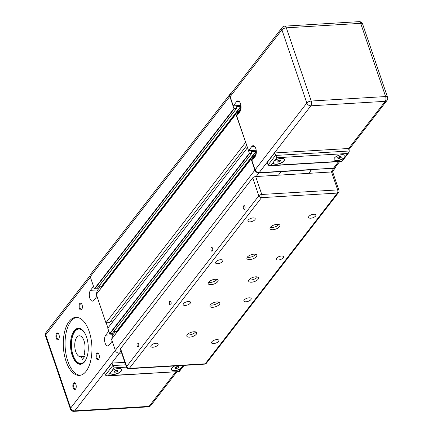 <?xml version="1.0" encoding="UTF-8"?>
<svg xmlns="http://www.w3.org/2000/svg" width="433" height="433" viewBox="0 0 433 433"><rect width="100%" height="100%" fill="white"/><g stroke="black" fill="none" stroke-linecap="round" stroke-linejoin="round"><path stroke-width="0.65" d="M335.997 166.326A3.491 2.652 -142.3 0 1 335.553 167.566A3.491 2.652 -142.3 0 1 333.816 168.415L311.473 169.514L308.783 173.341L311.56 169.763L258.95 172.94A3.491 2.652 -142.3 0 1 254.896 170.137L251.102 158.981L253.473 158.662M255.67 176.55L278.435 175.176L281.206 171.592L278.435 175.176L331.548 171.966L337.648 189.898A2.327 0.99 -18.8 0 1 338.925 190.341A2.327 2.327 0 0 1 338.563 192.512A2.327 1.77 -142.3 0 1 337.404 193.08A2.327 1.142 -93.5 0 0 337.648 189.898L261.776 194.477A2.327 1.142 86.5 0 1 261.527 197.665A2.327 1.77 -142.3 0 1 258.826 195.797A2.327 0.99 -18.8 0 1 261.776 194.477L255.67 176.55A2.327 0.99 161.2 0 0 252.72 177.866L120.547 348.592A2.327 0.99 161.2 0 0 120.369 349.22L126.468 367.146A2.327 0.99 -18.8 0 1 126.647 366.524A2.327 1.77 37.7 0 0 129.353 368.391A2.327 1.142 86.5 0 1 128.812 368.721A2.327 2.327 0 0 1 126.468 367.146M240.927 106.502L236.099 106.724L236.456 108.586L233.944 108.58L229.804 96.429A3.491 2.652 -142.3 0 1 230.085 94.113A3.491 2.652 -142.3 0 1 231.173 93.376M245.76 142.527L235.844 114.16L238.215 113.841M256.184 151.323L251.356 151.545L251.714 153.401L249.473 153.591L247.589 147.907M121.678 353.079L119.378 353.214A3.491 2.652 -142.3 0 1 115.324 350.411L111.546 339.104L251.091 158.949M116.878 332.219L116.439 331.537L113.668 331.705M112.169 333.556L109.63 333.681L107.763 328.203L247.335 147.924M112.759 321.751L110.112 321.908M245.506 142.544L105.933 322.823L109.576 322.601L246.745 145.428M105.933 322.823L96.288 294.283L235.833 114.133M101.62 287.398L101.181 286.722L98.41 286.89M96.911 288.735L94.372 288.86L90.237 276.709A3.491 2.652 -142.3 0 1 90.513 274.392L230.085 94.113M276.801 157.747L347.618 153.471L344.614 157.352A5.813 2.474 -18.8 0 1 338.768 160.432A5.813 2.474 -18.8 0 1 334.054 159.528A5.813 2.474 -18.8 0 1 334.498 157.964A5.813 2.474 -18.8 0 1 340.349 154.879A5.813 2.474 -18.8 0 1 345.063 155.783A5.813 2.474 -18.8 0 1 344.614 157.352L341.61 161.233L342.027 161.39L348.944 152.459L349.323 150.987L275.469 155.452L268.076 165L269.651 165.801L270.793 165.509L273.797 161.628A5.813 2.474 -18.8 0 1 279.648 158.543A5.813 2.474 -18.8 0 1 284.362 159.447A5.813 2.474 -18.8 0 1 283.913 161.016A5.813 2.474 -18.8 0 1 278.067 164.102A5.813 2.474 -18.8 0 1 273.353 163.198A5.813 2.474 -18.8 0 1 273.797 161.628L276.801 157.747L274.619 152.957L348.473 148.497L349.323 150.987M334.027 159.431A5.813 2.474 161.2 0 0 338.817 160.21A5.813 2.474 161.2 0 0 344.549 157.152A5.813 2.474 161.2 0 0 345.025 155.685M273.326 163.095A5.813 2.474 161.2 0 0 278.116 163.874A5.813 2.474 161.2 0 0 283.848 160.816A5.813 2.474 161.2 0 0 284.319 159.349M339.678 161.569L335.218 167.333A3.491 2.652 -142.3 0 1 333.475 168.183L259.118 172.675A3.491 2.652 -142.3 0 1 255.064 169.871L251.93 160.659L255.161 156.481A5.813 2.847 86.5 0 0 256.13 149.867A5.813 2.847 86.5 0 0 253.116 145.694A5.813 2.847 86.5 0 0 251.773 146.516L248.537 150.695L236.672 115.838L239.904 111.66A5.813 2.847 86.5 0 0 240.872 105.046A5.813 2.847 86.5 0 0 237.858 100.873A5.813 2.847 86.5 0 0 236.515 101.701L233.279 105.879L240.564 105.436L240.872 105.04M241.073 106.929L240.564 105.436M248.537 150.695L255.822 150.256L256.13 149.856M256.331 151.75L255.822 150.256M233.279 105.879L230.145 96.662A3.491 2.652 -142.3 0 1 230.421 94.345L282.181 27.49A3.491 2.652 -142.3 0 0 281.905 29.807L306.829 103.011L255.064 169.871M337.919 158.408L337.74 157.563L339.31 156.616L341.058 156.508L341.242 157.352L339.672 158.299L337.919 158.408M339.672 158.299L339.136 156.719M341.242 157.352L340.96 156.513M278.971 161.964L277.217 162.072L277.039 161.228L278.603 160.28L280.357 160.172L280.541 161.016L278.971 161.964L278.435 160.383M280.541 161.016L280.254 160.183M347.618 153.471L348.944 152.459M268.076 165L267.226 162.51L274.619 152.957M82.248 329.843A17.444 8.546 -93.5 0 0 79.044 328.815A17.444 8.546 -93.5 0 0 75.006 331.288A17.444 8.546 -93.5 0 0 74.427 332.122A17.444 8.546 -93.5 0 0 74.362 332.219M76.089 360.819A17.444 8.546 -93.5 0 0 76.165 360.916A17.444 8.546 -93.5 0 0 81.144 363.639A17.444 8.546 -93.5 0 0 84.202 362.237M81.171 363.633A17.444 8.546 -93.5 0 0 81.198 363.633A17.444 8.546 -93.5 0 0 84.007 362.443M87.076 356.684A17.212 8.433 86.5 0 1 84.911 360.981A17.212 8.433 86.5 0 1 76.013 360.732A17.212 8.433 86.5 0 1 74.297 332.322A17.212 8.433 86.5 0 1 74.871 331.499A17.212 8.433 86.5 0 1 85.766 335.007M86.551 337.015A18.024 8.833 -93.5 0 0 78.297 328.279A18.024 8.833 -93.5 0 0 72.224 355.52A18.024 8.833 -93.5 0 0 80.473 364.261A18.024 8.833 -93.5 0 0 86.551 337.015M80.852 364.223A18.024 8.833 86.5 0 1 72.982 355.477A18.024 8.833 86.5 0 1 78.682 328.274M66.06 361.301A29.071 14.246 86.5 0 1 75.862 317.362A29.071 14.246 86.5 0 1 89.171 331.451A29.071 14.246 86.5 0 1 79.369 375.395A29.071 14.246 86.5 0 1 66.06 361.301M76.749 317.362A29.071 14.246 -93.5 0 0 67.829 361.192A29.071 14.246 -93.5 0 0 80.251 375.287M58.861 338.898A2.858 1.402 86.5 0 1 58.26 339.223A2.858 1.402 86.5 0 1 56.956 337.837A2.858 1.402 86.5 0 1 57.919 333.518A2.858 1.402 86.5 0 1 58.547 333.767M58.953 334.633A3.442 1.689 -93.5 0 0 58.358 333.502A3.442 1.689 -93.5 0 0 56.295 333.94A3.442 1.689 -93.5 0 0 56.22 338.168A3.442 1.689 -93.5 0 0 58.704 339.185A3.442 1.689 -93.5 0 0 58.953 334.633M81.967 309.048A2.858 1.402 86.5 0 1 81.372 309.379A2.858 1.402 86.5 0 1 80.062 307.993A2.858 1.402 86.5 0 1 81.025 303.668A2.858 1.402 86.5 0 1 81.658 303.923M82.059 304.789A3.442 1.689 -93.5 0 0 81.469 303.657A3.442 1.689 -93.5 0 0 79.401 304.09A3.442 1.689 -93.5 0 0 79.326 308.318A3.442 1.689 -93.5 0 0 81.81 309.335A3.442 1.689 -93.5 0 0 82.059 304.789M98.919 358.849A2.858 1.402 86.5 0 1 98.323 359.173A2.858 1.402 86.5 0 1 97.014 357.788A2.858 1.402 86.5 0 1 97.977 353.469A2.858 1.402 86.5 0 1 98.61 353.723M99.011 354.589A3.442 1.689 -93.5 0 0 98.421 353.458A3.442 1.689 -93.5 0 0 96.353 353.891A3.442 1.689 -93.5 0 0 96.278 358.118A3.442 1.689 -93.5 0 0 98.762 359.136A3.442 1.689 -93.5 0 0 99.011 354.589M75.813 388.699A2.858 1.402 86.5 0 1 75.218 389.023A2.858 1.402 86.5 0 1 73.908 387.638A2.858 1.402 86.5 0 1 74.871 383.319A2.858 1.402 86.5 0 1 75.504 383.568M75.905 384.434A3.442 1.689 -93.5 0 0 75.315 383.302A3.442 1.689 -93.5 0 0 73.247 383.735A3.442 1.689 -93.5 0 0 73.172 387.968A3.442 1.689 -93.5 0 0 75.656 388.98A3.442 1.689 -93.5 0 0 75.905 384.434M184.101 365.382L179.273 371.557L108.115 375.633L111.119 371.752A5.813 2.474 -18.8 0 1 116.964 368.672A5.813 2.474 -18.8 0 1 121.684 369.576A5.813 2.474 -18.8 0 1 121.235 371.141A5.813 2.474 -18.8 0 1 115.389 374.226A5.813 2.474 -18.8 0 1 110.675 373.322A5.813 2.474 -18.8 0 1 111.119 371.752L114.123 367.871L126.463 367.13M121.641 369.473A5.813 2.474 -18.8 0 1 121.17 370.94A5.813 2.474 -18.8 0 1 115.438 373.998A5.813 2.474 -18.8 0 1 110.642 373.219M182.136 365.501A5.813 2.474 -18.8 0 1 182.385 365.907A5.813 2.474 -18.8 0 1 181.936 367.476A5.813 2.474 -18.8 0 1 176.09 370.556A5.813 2.474 -18.8 0 1 171.376 369.652A5.813 2.474 -18.8 0 1 171.82 368.088A5.813 2.474 -18.8 0 1 174.813 365.939M182.342 365.809A5.813 2.474 -18.8 0 1 181.871 367.276A5.813 2.474 -18.8 0 1 176.139 370.334A5.813 2.474 -18.8 0 1 171.349 369.555M112.179 341.166L109.121 345.112A5.813 2.847 86.5 0 1 107.779 345.935A5.813 2.847 86.5 0 1 104.764 341.767A5.813 2.847 86.5 0 1 105.733 335.153L108.786 331.207M96.922 296.345L93.864 300.296A5.813 2.847 86.5 0 1 92.521 301.119A5.813 2.847 86.5 0 1 89.507 296.946A5.813 2.847 86.5 0 1 90.475 290.332L93.528 286.386M100.169 286.781L97.761 289.894A5.813 2.847 -93.5 0 0 96.597 293.883M96.651 295.555A5.813 2.847 -93.5 0 0 96.792 296.513M101.582 287.447L101.354 286.776M115.427 331.602L113.018 334.714A5.813 2.847 -93.5 0 0 111.855 338.703M111.909 340.376A5.813 2.847 -93.5 0 0 112.05 341.334M116.84 332.263L116.612 331.597M84.154 352.9L85.177 355.904L82.405 359.482L81.382 356.483A10.468 5.131 86.5 0 1 80.522 356.684A10.468 5.131 86.5 0 1 74.774 346.546A10.468 5.131 86.5 0 1 79.261 335.791A10.468 5.131 86.5 0 1 84.294 341.648A10.468 5.131 86.5 0 1 84.154 352.9M84.895 356.267L81.382 356.483M106.188 322.807L107.941 327.97M108.115 375.633L106.973 375.925L105.398 375.124L104.548 372.634L111.941 363.087L114.123 367.871M111.941 363.087L124.823 362.307M176.994 368.423L175.241 368.532L175.056 367.687L176.626 366.74L178.38 366.632L178.564 367.476L176.994 368.423L176.458 366.843M178.564 367.476L178.277 366.637M116.293 372.093L114.539 372.196L114.355 371.352L115.925 370.404L117.679 370.302L117.863 371.141L116.293 372.093L115.757 370.507M117.863 371.141L117.576 370.307M82.026 329.659A17.444 8.546 -93.5 0 0 79.093 328.815A17.444 8.546 -93.5 0 0 79.066 328.815M208.592 282.235A5.234 2.23 -18.8 0 1 213.853 279.458A5.234 2.23 -18.8 0 1 218.097 280.27A5.234 2.23 -18.8 0 1 217.696 281.683A5.234 2.23 -18.8 0 1 212.435 284.459A5.234 2.23 -18.8 0 1 208.192 283.642A5.234 2.23 -18.8 0 1 208.592 282.235M208.538 282.305A5.234 2.23 161.2 0 0 216.949 279.491A5.234 2.23 161.2 0 0 217.003 279.42M249.056 279.788A5.234 2.23 -18.8 0 1 254.323 277.017A5.234 2.23 -18.8 0 1 258.566 277.829A5.234 2.23 -18.8 0 1 258.165 279.242A5.234 2.23 -18.8 0 1 252.899 282.013A5.234 2.23 -18.8 0 1 248.656 281.201A5.234 2.23 -18.8 0 1 249.056 279.788M249.007 279.859A5.234 2.23 161.2 0 0 257.418 277.05A5.234 2.23 161.2 0 0 257.473 276.979M247.313 257.132A5.234 2.23 -18.8 0 1 252.574 254.36A5.234 2.23 -18.8 0 1 256.818 255.172A5.234 2.23 -18.8 0 1 256.417 256.585A5.234 2.23 -18.8 0 1 251.156 259.356A5.234 2.23 -18.8 0 1 246.913 258.544A5.234 2.23 -18.8 0 1 247.313 257.132M247.259 257.202A5.234 2.23 161.2 0 0 255.67 254.393A5.234 2.23 161.2 0 0 255.724 254.323M270.419 227.287A5.234 2.23 -18.8 0 1 275.68 224.511A5.234 2.23 -18.8 0 1 279.924 225.322A5.234 2.23 -18.8 0 1 279.523 226.735A5.234 2.23 -18.8 0 1 274.262 229.512A5.234 2.23 -18.8 0 1 270.019 228.7A5.234 2.23 -18.8 0 1 270.419 227.287M270.365 227.357A5.234 2.23 161.2 0 0 278.776 224.543A5.234 2.23 161.2 0 0 278.83 224.473M210.341 304.892A5.234 2.23 -18.8 0 1 215.602 302.115A5.234 2.23 -18.8 0 1 219.845 302.927A5.234 2.23 -18.8 0 1 219.444 304.339A5.234 2.23 -18.8 0 1 214.183 307.116A5.234 2.23 -18.8 0 1 209.94 306.299A5.234 2.23 -18.8 0 1 210.341 304.892M210.286 304.962A5.234 2.23 161.2 0 0 218.697 302.147A5.234 2.23 161.2 0 0 218.752 302.077M187.229 334.736A5.234 2.23 -18.8 0 1 192.496 331.959A5.234 2.23 -18.8 0 1 196.739 332.777A5.234 2.23 -18.8 0 1 196.338 334.184A5.234 2.23 -18.8 0 1 191.072 336.961A5.234 2.23 -18.8 0 1 186.829 336.149A5.234 2.23 -18.8 0 1 187.229 334.736M187.18 334.806A5.234 2.23 161.2 0 0 195.592 331.997A5.234 2.23 161.2 0 0 195.646 331.927M151.139 345.453A3.865 1.645 -18.8 0 1 155.025 343.401A3.865 1.645 -18.8 0 1 158.159 344.002A3.865 1.645 -18.8 0 1 157.861 345.047A3.865 1.645 -18.8 0 1 153.975 347.093A3.865 1.645 -18.8 0 1 150.841 346.492A3.865 1.645 -18.8 0 1 151.139 345.453M211.84 341.783A3.865 1.645 -18.8 0 1 215.726 339.737A3.865 1.645 -18.8 0 1 218.86 340.338A3.865 1.645 -18.8 0 1 218.562 341.377A3.865 1.645 -18.8 0 1 214.676 343.429A3.865 1.645 -18.8 0 1 211.542 342.828A3.865 1.645 -18.8 0 1 211.84 341.783M244.19 299.999A3.865 1.645 -18.8 0 1 248.077 297.953A3.865 1.645 -18.8 0 1 251.21 298.548A3.865 1.645 -18.8 0 1 250.913 299.593A3.865 1.645 -18.8 0 1 247.026 301.644A3.865 1.645 -18.8 0 1 243.893 301.043A3.865 1.645 -18.8 0 1 244.19 299.999M183.489 303.668A3.865 1.645 -18.8 0 1 187.375 301.617A3.865 1.645 -18.8 0 1 190.509 302.218A3.865 1.645 -18.8 0 1 190.211 303.257A3.865 1.645 -18.8 0 1 186.325 305.308A3.865 1.645 -18.8 0 1 183.191 304.708A3.865 1.645 -18.8 0 1 183.489 303.668M215.84 261.878A3.865 1.645 -18.8 0 1 219.726 259.832A3.865 1.645 -18.8 0 1 222.86 260.433A3.865 1.645 -18.8 0 1 222.562 261.472A3.865 1.645 -18.8 0 1 218.676 263.524A3.865 1.645 -18.8 0 1 215.542 262.923A3.865 1.645 -18.8 0 1 215.84 261.878M276.541 258.214A3.865 1.645 -18.8 0 1 280.427 256.163A3.865 1.645 -18.8 0 1 283.561 256.764A3.865 1.645 -18.8 0 1 283.269 257.808A3.865 1.645 -18.8 0 1 279.377 259.854A3.865 1.645 -18.8 0 1 276.243 259.253A3.865 1.645 -18.8 0 1 276.541 258.214M308.891 216.424A3.865 1.645 -18.8 0 1 312.778 214.378A3.865 1.645 -18.8 0 1 315.911 214.979A3.865 1.645 -18.8 0 1 315.619 216.018A3.865 1.645 -18.8 0 1 311.733 218.07A3.865 1.645 -18.8 0 1 308.594 217.469A3.865 1.645 -18.8 0 1 308.891 216.424M248.19 220.094A3.865 1.645 -18.8 0 1 252.076 218.043A3.865 1.645 -18.8 0 1 255.21 218.643A3.865 1.645 -18.8 0 1 254.918 219.688A3.865 1.645 -18.8 0 1 251.026 221.734A3.865 1.645 -18.8 0 1 247.893 221.133A3.865 1.645 -18.8 0 1 248.19 220.094M137.147 345.794A1.884 0.926 86.5 0 1 137.781 342.947A1.884 0.926 86.5 0 1 138.641 343.862A1.884 0.926 86.5 0 1 138.008 346.709A1.884 0.926 86.5 0 1 137.147 345.794M169.498 304.009A1.884 0.926 86.5 0 1 170.131 301.157A1.884 0.926 86.5 0 1 170.992 302.072A1.884 0.926 86.5 0 1 170.358 304.924A1.884 0.926 86.5 0 1 169.498 304.009M211.088 250.285A1.884 0.926 86.5 0 1 211.726 247.432A1.884 0.926 86.5 0 1 212.587 248.347A1.884 0.926 86.5 0 1 211.954 251.2A1.884 0.926 86.5 0 1 211.088 250.285M243.443 208.495A1.884 0.926 86.5 0 1 244.077 205.648A1.884 0.926 86.5 0 1 244.937 206.563A1.884 0.926 86.5 0 1 244.304 209.41A1.884 0.926 86.5 0 1 243.443 208.495M338.925 190.341L332.825 172.41A2.327 0.99 161.2 0 0 331.548 171.966M331.039 171.998L333.816 168.415M119.378 353.214L121.013 351.109M256.174 176.518L258.95 172.94M115.324 350.411L254.896 170.137M111.53 339.255L251.102 158.981M253.343 158.64L255.649 155.664M252.904 158.667L256.006 154.662M252.298 158.705L256.217 153.639M251.865 158.727L256.293 153.011M116.71 331.727L256.244 151.496M116.439 331.537L256.011 151.263M112.023 333.74L251.595 153.461M109.901 333.865L249.473 153.591M109.63 333.681L249.202 153.401M96.272 294.435L235.844 114.16M238.085 113.819L240.391 110.843M237.647 113.847L240.748 109.847M237.04 113.884L240.959 108.824M236.607 113.911L241.035 108.19M101.452 286.906L240.986 106.675M101.181 286.722L240.753 106.442M96.765 288.919L236.337 108.64M94.643 289.044L234.215 108.77M94.372 288.86L233.944 108.58M90.237 276.709L229.804 96.429M236.515 101.701L239.292 101.533M251.773 146.516L254.55 146.349M230.145 96.662L281.905 29.807A3.491 1.483 161.2 0 1 286.327 27.831L360.689 23.339A3.491 1.71 -93.5 0 0 359.092 21.65A3.491 3.491 0 0 1 362.6 24.01A3.491 1.483 161.2 0 0 360.689 23.339L385.608 96.548A3.491 1.483 -18.8 0 1 387.524 97.214A3.491 3.491 0 0 1 386.978 100.472A3.491 2.652 -142.3 0 1 385.24 101.327A3.491 1.71 -93.5 0 0 385.608 96.548L311.246 101.035A3.491 1.71 86.5 0 1 310.878 105.814A3.491 2.652 -142.3 0 1 306.829 103.011A3.491 1.483 -18.8 0 1 311.246 101.035L286.327 27.831A3.491 1.71 86.5 0 0 284.73 26.142A3.491 3.491 0 0 0 282.181 27.49M341.61 161.233L270.793 165.509M259.118 172.675L310.878 105.814L385.24 101.327L348.549 148.714M338.541 161.639L333.475 168.183M90.475 290.332L97.761 289.894M105.733 335.153L113.018 334.714M125.673 364.797L112.791 365.576L105.398 375.124M183.532 365.414L178.932 371.357M150.819 405.51A3.491 2.652 -142.3 0 1 149.076 406.365A3.491 1.71 -93.5 0 1 148.27 406.858A3.491 3.491 0 0 0 150.819 405.51L177 371.693M175.863 371.763L149.076 406.365L74.72 410.857A3.491 1.71 86.5 0 1 73.908 411.35L148.27 406.858M90.394 277.174L45.746 334.844A3.491 1.483 161.2 0 0 45.476 335.786L70.4 408.99A3.491 1.483 -18.8 0 1 70.666 408.054L45.746 334.844A3.491 2.652 -142.3 0 1 46.022 332.528A3.491 3.491 0 0 0 45.476 335.786M115.313 350.378L70.666 408.054A3.491 2.652 -142.3 0 0 74.72 410.857L119.34 353.22M204.69 364.137A2.327 1.142 -93.5 0 0 205.226 363.807A2.327 1.77 37.7 0 0 206.389 363.238A2.327 2.327 0 0 1 204.69 364.137L128.812 368.721M252.72 177.866L258.826 195.797L126.647 366.524L120.547 348.592M205.226 363.807L129.353 368.391L261.527 197.665L337.404 193.08L205.226 363.807M332.133 171.988L335.553 167.566M111.546 339.104L251.118 158.824M112.142 333.681L251.714 153.401M96.288 294.283L235.861 114.003M96.884 288.86L236.456 108.586M341.951 161.433L269.651 165.801M284.73 26.142L359.092 21.65M348.879 149.688L386.978 100.472M362.6 24.01L387.524 97.214M179.273 371.557L106.973 375.925M70.4 408.99A3.491 3.491 0 0 0 73.908 411.35M90.075 275.626L46.022 332.528M338.563 192.512L206.389 363.238"/></g></svg>
